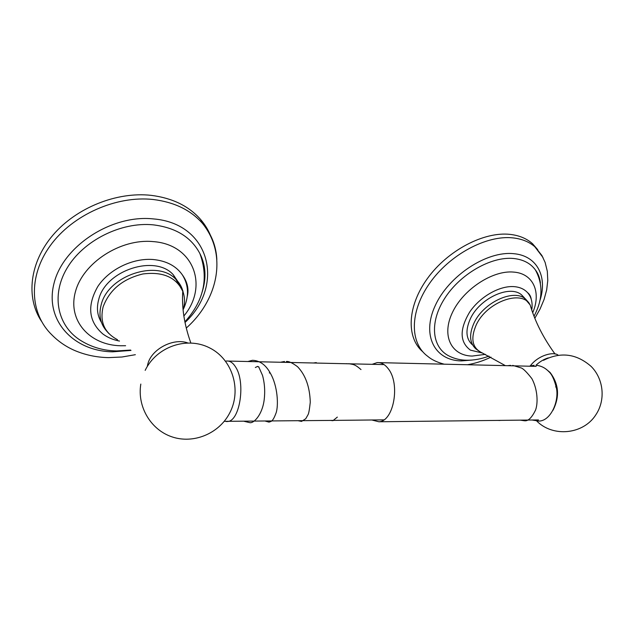 <?xml version="1.0" encoding="UTF-8"?>
<svg xmlns="http://www.w3.org/2000/svg" width="634" height="634" viewBox="0 0 634 634"><rect width="100%" height="100%" fill="white"/><g stroke="black" fill="none" stroke-linecap="round" stroke-linejoin="round"><path stroke-width="0.95" d="M183.163 309.614C189.201 296.966 188.932 285.379 182.354 274.863C176.054 265.892 166.267 260.764 153 259.504C132.736 257.895 109.096 269.355 97.818 286.489C86.89 305.691 88.546 321.501 102.787 333.92C107.526 337.462 113.09 339.848 119.485 341.068M211.669 238.439C209.22 231.537 205.543 225.221 200.629 219.499C188.861 206.058 172.361 198.014 151.13 195.351C117.021 191.523 76.555 207.524 53.074 234.976C29.552 262.421 25.709 297.528 41.408 321.176M101.456 322.405C97.287 315.637 96.384 307.966 98.738 299.399C105.759 270.044 155.33 254.258 173.272 274.752L178.994 283.247M531.894 309.146C532.703 302.355 531.244 296.831 527.504 292.583C524.278 289.096 519.832 287.115 514.166 286.639C499.758 285.458 480.049 296.657 469.683 312.047C459.404 329.331 459.642 342.027 470.38 350.111L482.45 353.035M461.861 360.057L462.416 359.953M537.759 249.733L532.568 243.765C526.775 238.582 519.341 235.46 510.251 234.406C484.011 231.331 447.731 250.382 427.522 278.366C407.163 306.317 406.101 337.581 422.775 351.775M472.243 344.674C465.95 338.794 465.293 330.219 470.277 318.965C479.462 298.36 509.831 284.325 521.616 294.913L524.429 297.853M548.307 357.885C543.917 359.193 539.803 361.657 535.968 365.279M258.989 367.268L257.634 366.389L255.336 367.514M371.833 419.993L378.902 421.776C393.817 421.404 400.553 383.459 388.127 368.584C384.846 364.344 381.192 362.347 377.159 362.593L372.142 364.328M130.984 350.428L112.654 351.822C73.489 351.291 44.158 320.21 54.136 282.907C63.495 245.548 112.163 214.355 153.373 218.912C210.662 223.453 224.84 285.799 185.001 322.476M135.351 354.691L121.99 357.005L108.565 357.624C96.439 357.386 84.988 354.937 74.202 350.285C65.801 346.544 58.431 341.472 52.099 335.085C29.838 313.79 27.833 276.535 50.292 245.612C72.617 214.657 116.482 195.391 153.206 199.504C174.358 202.111 190.794 210.092 202.515 223.445C228.082 255.082 217.668 300.286 186.261 328.063M216.844 259.472C216.154 245.937 211.384 233.93 202.515 223.445L200.629 219.499M202.143 292.092C206.399 278.374 205.646 265.527 199.876 253.545C191.23 237.156 175.673 227.59 153.19 224.84C121.181 221.638 83.22 240.54 66.927 268.364C50.443 296.141 57.932 327.207 81.818 341.163C92.326 347.448 103.936 350.705 116.64 350.935L130.604 350.071M125.611 345.728L120.65 345.76C89.695 345.205 67.331 320.566 75.462 291.632C83.109 262.658 120.722 238.471 152.897 241.586C193.956 244.264 208.792 286.338 183.852 315.994M183.266 292.623C182.196 287.638 179.818 283.295 176.141 279.602C158.167 259.1 108.359 275.045 101.258 304.478C98.468 314.916 100.283 323.8 106.702 331.138L108.913 333.595M183.083 309.875C185.065 303.306 184.962 297.092 182.782 291.236C176.109 277.201 162.795 271.447 142.832 273.975C122.711 278.897 109.476 289.865 103.12 306.864C99.601 321.818 104.388 332.763 117.48 339.697M472.282 360.041L461.338 360.912C434.853 360.587 421.364 335.489 435.209 305.667C448.65 275.822 486.825 250.668 513.786 253.695C537.426 255.676 547.974 277.288 539.661 301.301M444.18 364.185C437.056 362.268 431.58 359.66 427.768 356.356C409.722 343.256 409.453 311.976 429.559 283.374C449.49 254.733 486.5 234.818 513.136 237.908C522.178 238.939 529.572 242.022 535.318 247.165L541.911 255.526L545.145 262.468L547.316 271.312L547.776 280.537L546.659 289.984L544.059 299.517L540.081 308.996L534.827 318.26M542.966 257.444L532.568 243.765M540.422 283.026L538.654 275.972L535.35 269.854C530.515 263.308 523.288 259.52 513.659 258.498C491.168 256.176 459.888 274.205 444.529 298.646C428.98 323.047 432.095 348.256 449.752 356.34C455.077 358.876 460.767 360.175 466.806 360.239C474.153 360.302 481.539 358.923 488.972 356.094M485.406 354.366L472.187 356.062C451.384 355.722 441.304 335.885 452.319 312.728C463.018 289.548 492.586 270.013 513.635 272.089C533.432 273.46 541.484 292.433 532.703 312.713M528.827 302.711L525.483 298.955C513.714 288.391 483.227 302.513 473.963 323.166C468.938 334.451 469.564 343.026 475.857 348.89L480.604 352.211M532.338 311.698L530.143 304.938C522.083 288.969 486.444 301.942 476.126 325.131C470.269 338.968 472.33 348.248 482.3 352.972L505.369 365.636M247.846 361.515L252.467 360.302C259.829 360.548 265.789 364.859 270.353 373.236L269.291 372.887M330.393 420.429L332.953 420.683L337.336 417.109M531.997 420.009L538.979 421.103C551.414 420.786 559.624 399.761 556.176 387.033L555.606 386.93M226.187 421.547L227.606 421.499C239.921 421.182 245.81 382.326 235.674 367.126C232.995 362.791 229.983 360.754 226.647 361.031L225.546 361.142M202.191 291.902C206.557 277.954 205.781 265.163 199.876 253.545C208.887 278.049 203.886 300.817 184.874 321.834M187.26 296.395C189.051 289.104 187.41 281.932 182.354 274.863M190.818 342.931C184.296 324.64 181.617 307.411 182.782 291.236L173.272 274.752M147.952 363.488L147.262 366.531M148.174 362.807C152.532 348.645 173.565 337.843 187.664 342.891M140.819 384.069C137.063 406.497 150.63 429.709 171.925 436.842C193.164 444.141 218.468 433.957 229.334 413.685C242.117 390.481 232.67 359.343 209.68 347.915C186.871 336.115 156.479 346.743 145.17 370.375M490.962 357.108C483.457 360.794 475.611 363.337 467.44 364.74M540.422 283.002C539.772 277.795 538.084 273.412 535.35 269.854C543.251 284.286 542.807 299.739 534.018 316.223M531.26 299.351C530.801 296.387 529.548 294.128 527.504 292.583M555.051 354.041C543.37 337.985 535.064 321.62 530.143 304.938L521.616 294.913M530.293 365.873C538.393 354.985 553.957 351.363 558.142 355.183M536.871 421.15C553.07 437.5 583.462 434.496 595.897 414.715C605.747 400.022 603.679 379.124 591.268 366.539C576.599 353.653 560.67 351.585 543.489 360.326M244.177 421.325L249.954 422.68C253.648 423.385 262.119 415.254 264.148 400.062C265.218 391.511 264.671 383.269 262.5 375.336L258.672 366.777M265.297 421.103L269.07 422.141C270.94 421.119 272.446 422.704 276.099 412.885C278.619 405.491 277.787 385.987 270.353 373.236M286.37 361.483C288.724 361.166 292.464 362.917 297.576 366.729C305.556 375.074 309.788 386.906 310.272 402.21C309.503 409.35 308.758 413.503 308.053 414.668L305.77 418.702L301.594 421.404L298.297 420.762M280.434 362.252L284.492 361.475M313.458 362.997L316.287 362.585M348.843 363.67C353.289 364.669 354.279 363.773 361 369.559M346.029 363.734L346.949 363.662M536.213 365.295C541.135 365.834 545.319 367.918 548.767 371.564C551.659 373.973 554.132 379.132 556.176 387.033M534.137 365.271L529.192 366.206M512.724 365.382L521.354 367.989C523.486 368.853 526.997 372.396 531.871 378.625C537.474 389.03 538.211 402.424 535.643 409.849C531.981 417.473 528.352 421.119 524.762 420.794L520.157 420.144M499.98 420.485L497.46 420.405M507.723 365.691L510.584 365.35M379.108 362.64L515.918 365.889M516.028 365.889L536.166 366.373M378.902 421.776L500.606 420.374M500.654 420.374L527.266 420.065M527.417 420.065L538.504 419.938M552.991 410.301C559.87 396.662 558.895 384.046 550.058 372.435L545.819 368.948M333.928 420.39L224.214 421.341M384.069 364.598L350.253 363.829M350.166 363.829L228.256 361.071M383.816 419.866L334.086 420.39"/></g></svg>
